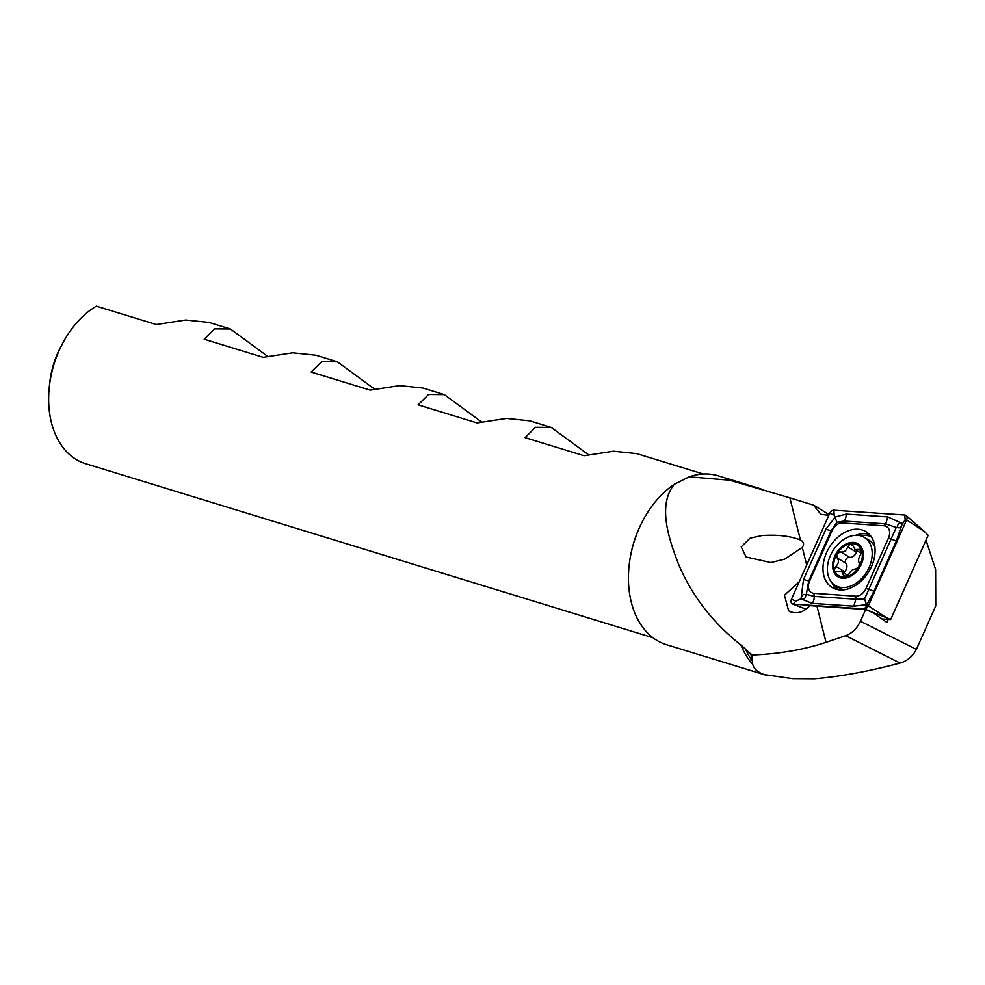 <?xml version="1.0" encoding="UTF-8"?>
<svg xmlns="http://www.w3.org/2000/svg" width="985" height="985" viewBox="0 0 985 985"><rect width="100%" height="100%" fill="white"/><g stroke="black" fill="none" stroke-linecap="round" stroke-linejoin="round"><path stroke-width="1.48" d="M800.411 539.952C789.835 535.902 776.943 534.436 761.725 535.581L750.151 538.13L741.2 546.847L746.088 556.981L770.836 562.558L784.774 559.086L802.27 547.389C804.462 544.249 803.834 541.775 800.411 539.952L789.884 497.844L813.745 505.182L829.111 514.638M860.434 621.24L916.358 649.411C912.627 656.466 907.197 661.021 900.068 663.065C868.844 671.376 840.291 676.633 814.41 678.813L792.691 678.677L764.348 674.651C757.539 672.176 753.685 668.741 752.762 664.333L751.752 656.305A89.906 62.326 -72.9 0 1 750.336 653.584L752.454 655.025C779.246 653.954 803.76 649.718 826.021 642.343L845.696 635.682C852.099 633.257 857.012 628.455 860.434 621.24L865.667 609.481L809.793 605.64C804.191 611.882 797.936 614 791.041 611.993L788.653 610.872L784.442 595.223L799.278 581.704M766.367 675.328L666.537 644.707A88.305 61.218 -72.9 0 1 664.579 644.042A88.305 61.218 -72.9 0 1 629.058 566.141L629.144 565.39A85.633 59.359 -72.9 0 1 642.897 520.56L643.242 519.895A88.305 61.218 -72.9 0 1 674.319 484.3L689.155 476.838A88.305 61.218 -72.9 0 1 718.336 475.853L762.488 489.397M703.253 474.031L636.753 453.629L613.544 451.216L584.043 455.735L525.042 437.635L535.532 427.293L551.268 427.416L588.414 454.701M551.268 427.416L529.807 420.829L506.61 418.416L477.097 422.934L418.096 404.835L428.598 394.48L444.321 394.603L481.468 421.9M444.321 394.603L422.873 388.028L399.664 385.615L370.151 390.134L311.149 372.035L321.652 361.68L337.387 361.803L374.534 389.1M337.387 361.803L315.926 355.216L292.717 352.802L263.204 357.321L204.203 339.222L214.705 328.879L230.441 329.002L267.588 356.287M230.441 329.002L208.98 322.415L185.783 320.002L156.27 324.521L96.345 306.138A85.633 59.359 -72.9 0 0 63.003 342.681A85.633 59.359 -72.9 0 0 49.25 387.511A85.633 59.359 -72.9 0 0 83.688 463.061A85.633 59.359 -72.9 0 0 85.596 463.701L653.03 637.763M629.058 566.141A88.305 61.218 -72.9 0 1 643.242 519.895M689.155 476.838L729.676 480.237L789.884 497.844M750.336 653.584L740.942 645.04C712.771 622.729 692.073 595.999 678.837 564.836C667.276 535.557 658.177 504.185 674.319 484.3M828.791 515.34L820.837 514.281L813.573 505.12M916.358 649.411L935.75 605.935L935.615 569.589L926.011 540.137M49.25 387.511L49.669 383.424A70.908 49.151 -72.9 0 1 61.058 346.301L63.003 342.681M865.667 609.481L873.276 612.818L886.882 622.434L888.236 619.405M752.454 655.025L751.752 656.305M871.528 566.461A32.64 23.172 -58.8 0 0 865.975 531.654A32.64 23.172 -58.8 0 0 826.538 552.671A32.64 23.172 -58.8 0 0 832.103 587.479A32.64 23.172 -58.8 0 0 871.528 566.461M842.397 522.961A10.7 7.597 -58.8 0 0 832.042 530.644L809.584 581.138A10.7 7.597 -58.8 0 0 813.992 593.352L855.682 596.171A10.7 7.597 -58.8 0 0 866.037 588.488L888.495 537.995A10.7 7.597 -58.8 0 0 884.087 525.781L842.397 522.961L844.059 521.028L836.942 522.296L831.131 530.644L832.042 530.644M833.852 510.193A4.285 3.041 -58.8 0 0 829.715 513.271L791.472 599.237A4.285 3.041 -58.8 0 0 792.543 603.977A4.285 3.041 -58.8 0 0 793.233 604.125L864.227 608.939A4.285 3.041 -58.8 0 0 868.364 605.861L906.606 519.895A4.285 3.041 -58.8 0 0 906.175 515.549A4.285 3.041 -58.8 0 0 904.846 515.007L833.852 510.193L834.147 515.081L829.715 513.271M881.994 618.986L890.674 619.565L928.153 535.323L924.656 531.728L906.606 519.895L905.141 519.895L904.846 515.007M890.674 619.565L886.414 617.693L868.364 605.861L866.899 605.861L864.227 608.939L865.581 609.469M902.075 524.365L896.436 540.703L873.966 591.209L866.899 604.642L853.798 606.194L812.096 603.362L801.568 599.052C804.24 599.385 805.644 598.104 805.779 595.186C804.031 593.672 802.492 594.571 801.15 597.895L803.501 579.549L825.972 529.056L835.268 516.977L846.14 514.072L887.842 516.891L901.669 523.22C898.997 522.875 897.594 524.155 897.458 527.073C899.194 528.588 900.746 527.689 902.075 524.365L905.141 519.895M825.972 529.056A7.498 0.936 24 0 0 831.131 530.644L808.673 581.138L806.321 594.312L814.176 596.405L855.879 599.225L864.584 598.929L866.899 605.861M801.15 597.895L800.67 598.991L801.568 599.052M800.67 598.991L795.905 601.047L793.233 604.125L806.087 609.198M836.942 522.296L834.147 515.081M902.568 523.269L901.669 523.22M864.584 598.929L896.202 527.529L885.761 523.86L884.087 525.781M897.458 527.073L896.202 527.529M806.321 594.312L805.779 595.186M845.783 576.841A17.927 12.731 -58.8 0 0 858.92 566.88L859.289 563.038C858.046 560.736 858.477 557.929 860.595 554.592L861.481 550.295L860.693 549.261L855.177 549.581L853.145 546.059L850.178 543.818A17.927 12.731 -58.8 0 0 837.422 553.262L836.758 554.358A17.927 12.731 -58.8 0 0 834.369 569.859L834.714 570.82A17.927 12.731 -58.8 0 0 838.752 575.683A17.927 12.731 -58.8 0 0 845.068 576.951L848.824 574.132C850.769 570.709 853.059 568.998 855.694 569.01L858.92 566.88A17.927 12.731 -58.8 0 0 861.481 550.295A17.927 12.731 -58.8 0 0 850.905 543.72L851.939 544.015M835.379 571.46L841.855 571.719L844.133 576.705L845.068 576.951M864.313 537.354A28.097 19.946 -58.8 0 0 832.694 551.132A28.097 19.946 -58.8 0 0 835.218 585.422A28.097 19.946 -58.8 0 0 835.268 585.459A28.097 19.946 -58.8 0 0 866.886 571.682A28.097 19.946 -58.8 0 0 864.362 537.379A28.097 19.946 -58.8 0 0 864.313 537.354L869.029 540.223A28.097 19.946 -58.8 0 0 868.979 540.186M859.733 567.372A19.269 13.679 -58.8 0 0 857.972 543.831A19.269 13.679 -58.8 0 0 836.29 553.287A19.269 13.679 -58.8 0 0 838.05 576.828A19.269 13.679 -58.8 0 0 859.733 567.372M839.836 588.23A28.097 19.946 -58.8 0 0 839.885 588.267A28.097 19.946 -58.8 0 0 839.934 588.291A28.097 19.946 -58.8 0 0 843.554 589.843M874.877 546.86A28.097 19.946 -58.8 0 0 869.029 540.223M836.758 554.358L837.188 557.929C839.171 560.674 838.74 563.482 835.883 566.375L834.369 569.859M850.178 543.818L847.666 546.835C846.447 550.701 844.157 552.413 840.796 551.957L837.422 553.262M843.825 572.913A3.583 2.549 121.2 0 1 844.662 571.706A6.279 4.457 -58.8 0 0 845.967 563.26A3.583 2.549 121.2 0 1 846.078 559.258A3.583 2.549 121.2 0 1 849.562 557.276A6.279 4.457 -58.8 0 0 856.433 552.166A3.583 2.549 121.2 0 1 857.172 550.787M826.021 642.343L816.971 606.181M806.69 565.045L802.27 547.389M751.949 660.467A88.798 61.55 -72.9 0 1 745.497 648.98M752.762 664.333A88.305 61.218 -72.9 0 1 740.942 645.04M900.068 663.065L845.696 635.682M835.342 585.509A31.508 22.372 -58.8 0 0 838.703 589.781M869.373 534.399A32.64 23.172 -58.8 0 0 855.817 535.261M871.06 536.443A31.508 22.372 -58.8 0 0 860.841 535.852M886.414 617.693L866.271 609.74M832.14 582.923A32.64 23.172 -58.8 0 0 836.105 589.227M795.905 601.047L791.472 599.237M887.842 516.891L885.761 523.86L844.059 521.028A7.498 4.95 -86.1 0 0 846.14 514.072M896.436 540.703A7.498 0.936 24 0 1 891.265 539.127L888.495 537.995M873.966 591.209L866.037 588.488M853.798 606.194L855.879 599.225L855.682 596.171M812.096 603.362A7.498 4.95 -86.1 0 0 814.176 596.405L813.992 593.352M803.501 579.549L809.584 581.138M846.25 576.681L843.332 574.908M844.662 571.706L835.883 566.375M845.967 563.26L837.188 557.929M849.562 557.276L840.796 551.957M856.433 552.166L847.666 546.835M861.666 551.181L858.723 549.396M924.656 531.728L906.175 515.549M806.038 609.235L792.543 603.977M861.309 553.299L855.177 549.581M839.885 588.267L835.218 585.422M847.95 575.425L841.867 571.731"/></g></svg>

